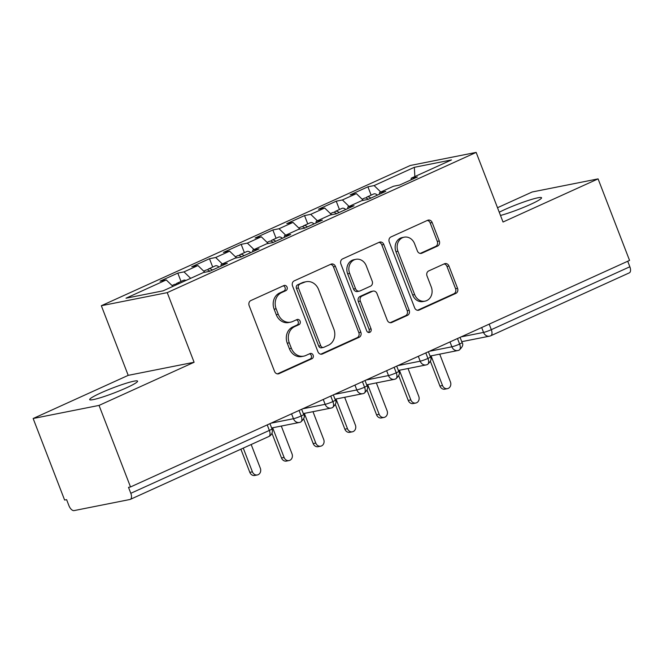 <?xml version="1.0" encoding="UTF-8"?>
<svg xmlns="http://www.w3.org/2000/svg" width="663" height="663" viewBox="0 0 663 663"><rect width="100%" height="100%" fill="white"/><g stroke="black" fill="none" stroke-linecap="round" stroke-linejoin="round"><path stroke-width="0.99" d="M287.054 287.12A2.76 2.379 78.8 0 0 283.888 285.554L250.846 300.554A3.937 3.39 78.8 0 0 249.147 305.618L274.532 371.404A3.937 3.39 78.8 0 0 278.41 373.857A3.937 3.39 78.8 0 0 279.048 373.65L312.091 358.65A2.76 2.379 78.8 0 0 310.118 353.536L305.842 355.476A12.597 10.857 78.8 0 1 303.787 356.139A12.597 10.857 78.8 0 1 291.38 348.299L289.267 342.812A12.597 10.857 78.8 0 1 294.704 326.602L298.98 324.663A2.76 2.379 78.8 0 0 297.007 319.541L292.731 321.48A12.597 10.857 78.8 0 1 290.676 322.143A12.597 10.857 78.8 0 1 278.261 314.303L276.148 308.825A12.597 10.857 78.8 0 1 281.584 292.607L285.861 290.667A2.76 2.379 78.8 0 0 287.054 287.12M290.676 322.143L288.678 322.541A12.597 10.857 78.8 0 1 276.264 314.701L274.151 309.223A12.597 10.857 78.8 0 1 279.587 293.005L283.863 291.065A2.76 2.379 78.8 0 0 283.275 285.828M277.416 373.882L310.102 359.048A2.76 2.379 78.8 0 0 309.505 353.81M303.787 356.139L301.789 356.537A12.597 10.857 78.8 0 1 289.383 348.697L287.27 343.21A12.597 10.857 78.8 0 1 292.706 327L296.983 325.052A2.76 2.379 78.8 0 0 296.386 319.823M500.49 215.458A25.675 2.577 -21.1 0 0 530.383 204.461A25.675 2.577 -21.1 0 0 541.555 197.756A25.675 2.577 -21.1 0 0 528.776 200.301A25.675 2.577 -21.1 0 0 504.825 209.541A25.675 2.577 -21.1 0 0 499.247 212.226M100.842 392.927A25.675 2.577 -21.1 0 0 89.671 399.623A25.675 2.577 -21.1 0 0 102.45 397.087A25.675 2.577 -21.1 0 0 126.401 387.847A25.675 2.577 -21.1 0 0 137.581 381.142A25.675 2.577 -21.1 0 0 124.801 383.686A25.675 2.577 -21.1 0 0 100.842 392.927M437.597 246.056A3.937 3.39 78.8 0 0 439.296 240.992L432.168 222.536A3.937 3.39 78.8 0 0 428.298 220.083A3.937 3.39 78.8 0 0 427.652 220.29L390.955 236.948A3.937 3.39 78.8 0 0 389.256 242.02L414.64 307.806A3.937 3.39 78.8 0 0 418.519 310.259A3.937 3.39 78.8 0 0 419.157 310.052L455.854 293.386A3.937 3.39 78.8 0 0 457.561 288.322L448.959 266.029A3.937 3.39 78.8 0 0 445.08 263.576A3.937 3.39 78.8 0 0 444.434 263.783L428.729 270.91A3.937 3.39 78.8 0 0 427.03 275.982L431.298 287.038A10.533 9.075 78.8 0 1 425.033 301.143A10.533 9.075 78.8 0 1 414.657 294.587L397.941 251.277A10.533 9.075 78.8 0 1 404.206 237.172A10.533 9.075 78.8 0 1 414.582 243.727L417.367 250.946A3.937 3.39 78.8 0 0 421.245 253.399A3.937 3.39 78.8 0 0 421.892 253.191L437.597 246.056L435.599 246.454A3.937 3.39 78.8 0 0 437.298 241.39L430.179 222.934A3.937 3.39 78.8 0 0 427.295 220.456M99.044 405.408L194.102 362.263L128.208 375.357L33.15 418.51L99.044 405.408L130.512 486.957L128.514 487.355L130.81 493.305L269.352 430.42L267.222 424.892M194.102 362.263L167.233 292.632L476.158 152.399L503.026 222.022L598.084 178.877L629.552 260.418L130.512 486.957M335.445 266.443A3.937 3.39 78.8 0 0 331.575 263.99A3.937 3.39 78.8 0 0 330.928 264.197L294.231 280.855A3.937 3.39 78.8 0 0 292.532 285.927L317.917 351.713A3.937 3.39 78.8 0 0 321.795 354.166A3.937 3.39 78.8 0 0 322.433 353.959L359.131 337.293A3.937 3.39 78.8 0 0 360.838 332.229L335.445 266.443L333.456 266.841A3.937 3.39 78.8 0 0 330.572 264.363M342.589 258.901L379.294 242.244A3.937 3.39 78.8 0 1 379.932 242.036A3.937 3.39 78.8 0 1 383.811 244.49L409.195 310.276A3.937 3.39 78.8 0 1 407.496 315.339L391.792 322.475A3.937 3.39 78.8 0 1 391.145 322.682A3.937 3.39 78.8 0 1 387.267 320.229L376.974 293.552A3.937 3.39 78.8 0 0 373.095 291.098A3.937 3.39 78.8 0 0 372.457 291.306L362.039 296.038A3.937 3.39 78.8 0 0 360.332 301.101L371.056 328.881A2.76 2.379 78.8 0 1 366.697 330.854L340.89 263.973A3.937 3.39 78.8 0 1 342.589 258.901M167.233 292.632L101.34 305.726L410.264 165.493L476.158 152.399M181.016 281.435L177.808 273.106L160.065 281.162L166.247 279.927L126.011 298.201L163.156 290.817L203.392 272.543L209.583 271.316L227.326 263.261L221.135 264.496L235.075 258.164L241.266 256.929L259.009 248.882L252.818 250.108L266.758 243.777L272.949 242.55L290.692 234.495L284.502 235.73L298.449 229.398L304.64 228.163L322.384 220.116L316.193 221.343L330.133 215.011L336.323 213.784L354.067 205.729L347.876 206.964L361.816 200.632L368.006 199.397L385.75 191.35L379.559 192.577L393.499 186.245L399.69 185.018L417.433 176.963L411.242 178.198L411.019 179.88M177.808 273.106L183.991 271.88L197.939 265.548L204.859 272.253M212.707 267.056L209.491 258.727L191.748 266.775L197.939 265.548M209.491 258.727L215.682 257.493L229.622 251.161L236.542 257.874M244.39 252.669L241.175 244.34L223.431 252.396L229.622 251.161M241.175 244.34L247.365 243.114L261.305 236.782L268.225 243.487M276.073 238.29L272.858 229.962L255.114 238.009L261.305 236.782M272.858 229.962L279.048 228.727L292.988 222.395L299.916 229.108M307.756 223.903L304.541 215.574L286.797 223.63L292.988 222.395M304.541 215.574L310.732 214.348L324.679 208.016L331.599 214.721M339.439 209.525L336.232 201.196L318.489 209.243L324.679 208.016M336.232 201.196L342.423 199.961L356.363 193.629L363.283 200.342M371.131 195.137L367.915 186.809L350.172 194.864L356.363 193.629M367.915 186.809L374.106 185.582L414.342 167.308L451.486 159.924L411.242 178.198M379.559 192.577L379.335 194.259M374.106 185.582L380.761 192.03M414.856 176.557L414.342 167.308M347.876 206.964L347.644 208.646M342.423 199.961L349.078 206.417M316.193 221.343L315.961 223.025M310.732 214.348L317.395 220.796M284.502 235.73L284.278 237.412M279.048 228.727L285.712 235.183M252.818 250.108L252.595 251.791M247.365 243.114L254.028 249.561M221.135 264.496L220.903 266.178M215.682 257.493L222.337 263.949M33.15 418.51L64.618 500.051L66.615 499.662L68.911 505.612A6.017 2.992 -114.4 0 0 74.065 510.601L129.973 499.488A6.017 2.992 -114.4 0 0 130.304 499.38A6.017 2.992 -114.4 0 0 130.81 493.305M183.991 271.88L190.654 278.327M627.72 261.255L629.85 266.775A6.017 2.992 65.6 0 1 629.344 272.849L490.802 335.743A6.017 2.992 65.6 0 0 491.308 329.668L629.85 266.775M598.084 178.877L532.19 191.98L497.507 207.718M128.208 375.357L101.34 305.726M166.247 279.927L172.91 286.383M299.071 410.438L301.201 415.966A6.017 2.992 65.6 0 1 300.745 422.016A6.017 2.992 65.6 0 1 300.687 422.041A6.017 6.017 0 0 1 299.378 422.464A6.017 5.188 78.8 0 1 293.452 418.718L291.571 413.845M330.754 396.06L332.884 401.579A6.017 2.992 65.6 0 1 332.428 407.629A6.017 2.992 65.6 0 1 332.378 407.654A6.017 6.017 0 0 1 331.061 408.076A6.017 5.188 78.8 0 1 325.135 404.331L323.254 399.457M362.437 381.673L364.567 387.2A6.017 2.992 65.6 0 1 364.111 393.25A6.017 2.992 65.6 0 1 364.062 393.275A6.017 6.017 0 0 1 362.744 393.698A6.017 5.188 78.8 0 1 356.818 389.952L354.937 385.079M394.12 367.294L396.25 372.813A6.017 2.992 65.6 0 1 395.794 378.863A6.017 2.992 65.6 0 1 395.745 378.888A6.017 6.017 0 0 1 394.435 379.311A6.017 5.188 78.8 0 1 388.501 375.565L386.628 370.692M425.803 352.907L427.942 358.434A6.017 2.992 65.6 0 1 427.486 364.484A6.017 2.992 65.6 0 1 427.428 364.509A6.017 6.017 0 0 1 426.118 364.932A6.017 5.188 78.8 0 1 420.193 361.186L418.312 356.313M457.495 338.528L459.625 344.047A6.017 2.992 65.6 0 1 459.169 350.097A6.017 2.992 65.6 0 1 459.111 350.122A6.017 6.017 0 0 1 457.801 350.545A6.017 5.188 78.8 0 1 451.876 346.799L449.995 341.926M320.801 354.191L357.142 337.691A3.937 3.39 78.8 0 0 358.84 332.627L333.456 266.841M299.626 284.419A2.76 2.379 78.8 0 0 298.433 287.966L320.718 345.713A2.76 2.379 78.8 0 0 323.884 347.288L328.392 345.241A12.597 10.857 78.8 0 0 333.829 329.022L318.596 289.549A12.597 10.857 78.8 0 0 306.19 281.709A12.597 10.857 78.8 0 0 304.135 282.372L297.629 284.817A2.76 2.379 78.8 0 0 296.436 288.364L298.433 287.966M323.436 347.429L321.439 347.826A2.76 2.379 78.8 0 1 318.721 346.111L296.436 288.364M306.19 281.709L304.193 282.106A12.597 10.857 78.8 0 0 302.137 282.769L304.135 282.372M297.629 284.817L302.137 282.769M390.151 322.707L405.499 315.737A3.937 3.39 78.8 0 0 407.198 310.674L381.813 244.887A3.937 3.39 78.8 0 0 378.929 242.409M373.095 291.098L371.098 291.496A3.937 3.39 78.8 0 0 370.46 291.703L360.042 296.436A3.937 3.39 78.8 0 0 358.335 301.499L369.059 329.279L371.056 328.881M368.363 332.511A2.76 2.379 78.8 0 0 369.059 329.279M366.291 265.863A10.533 9.075 78.8 0 0 355.915 259.308A10.533 9.075 78.8 0 0 349.65 273.413L355.542 288.678A3.937 3.39 78.8 0 0 359.421 291.123A3.937 3.39 78.8 0 0 360.059 290.916L370.476 286.192A3.937 3.39 78.8 0 0 372.183 281.12L366.291 265.863M355.915 259.308L353.918 259.705A10.533 9.075 78.8 0 0 347.652 273.811L349.65 273.413M359.421 291.123L357.423 291.521A3.937 3.39 78.8 0 1 353.545 289.068L347.652 273.811M420.251 253.423L435.599 246.454M404.206 237.172L402.209 237.569A10.533 9.075 78.8 0 0 395.944 251.675L397.941 251.277M425.033 301.143L423.035 301.541A10.533 9.075 78.8 0 1 412.659 294.985L395.944 251.675M417.524 310.284L453.865 293.784A3.937 3.39 78.8 0 0 455.564 288.72L446.961 266.427A3.937 3.39 78.8 0 0 444.077 263.949M176.748 284.642A8.022 3.995 -114.4 0 0 174.833 284.303A8.022 3.995 -114.4 0 0 174.394 284.444L172.024 285.521M179.283 283.491A8.022 3.995 -114.4 0 0 177.369 283.151A8.022 3.995 -114.4 0 0 176.93 283.292A8.022 3.995 -114.4 0 0 175.869 284.328M176.93 283.292L183.585 280.275A8.022 3.995 65.6 0 1 184.024 280.134A8.022 3.995 65.6 0 1 185.938 280.474M257.352 474.948L254.758 475.462A5.014 4.318 -101.2 0 1 249.818 472.346L252.412 471.832A5.014 4.318 78.8 0 0 257.352 474.948A5.014 4.318 78.8 0 0 260.335 468.235L251.178 444.517M243.263 448.105L252.412 471.832M240.884 449.191L249.818 472.346M209.823 271.208A8.022 3.995 -114.4 0 0 206.524 269.916A8.022 3.995 -114.4 0 0 206.077 270.065L203.707 271.134M212.359 270.056A8.022 3.995 -114.4 0 0 209.052 268.772A8.022 3.995 -114.4 0 0 208.613 268.913A8.022 3.995 -114.4 0 0 207.552 269.94M208.613 268.913L215.268 265.888A8.022 3.995 65.6 0 1 215.707 265.747A8.022 3.995 65.6 0 1 219.014 267.032M289.035 460.57L286.441 461.083A5.014 4.318 -101.2 0 1 281.502 457.959L284.096 457.445A5.014 4.318 78.8 0 0 289.035 460.57A5.014 4.318 78.8 0 0 292.018 453.848L281.294 426.052M272.65 427.776L284.096 457.445M271.954 433.229L281.502 457.959M241.506 256.821A8.022 3.995 -114.4 0 0 238.208 255.537A8.022 3.995 -114.4 0 0 237.76 255.678L235.39 256.755M244.042 255.669A8.022 3.995 -114.4 0 0 240.744 254.385A8.022 3.995 -114.4 0 0 240.296 254.526A8.022 3.995 -114.4 0 0 239.235 255.562M240.296 254.526L246.951 251.509A8.022 3.995 65.6 0 1 247.398 251.368A8.022 3.995 65.6 0 1 250.697 252.653M320.718 446.182L318.124 446.696A5.014 4.318 -101.2 0 1 313.185 443.58L315.779 443.066A5.014 4.318 78.8 0 0 320.718 446.182A5.014 4.318 78.8 0 0 323.701 439.47L312.977 411.673M304.334 413.389L315.779 443.066M303.646 418.85L313.185 443.58M273.197 242.443A8.022 3.995 -114.4 0 0 269.891 241.15A8.022 3.995 -114.4 0 0 269.451 241.299L267.073 242.368M275.733 241.291A8.022 3.995 -114.4 0 0 272.427 240.006A8.022 3.995 -114.4 0 0 271.979 240.147A8.022 3.995 -114.4 0 0 270.927 241.175M271.979 240.147L278.634 237.122A8.022 3.995 65.6 0 1 279.082 236.981A8.022 3.995 65.6 0 1 282.38 238.266M352.409 431.804L349.807 432.317A5.014 4.318 -101.2 0 1 344.868 429.193L347.47 428.679A5.014 4.318 78.8 0 0 352.409 431.804A5.014 4.318 78.8 0 0 355.385 425.082L344.661 397.286M336.017 399.01L347.47 428.679M335.329 404.463L344.868 429.193M304.881 228.055A8.022 3.995 -114.4 0 0 301.574 226.771A8.022 3.995 -114.4 0 0 301.135 226.912L298.764 227.989M307.417 226.903A8.022 3.995 -114.4 0 0 304.11 225.619A8.022 3.995 -114.4 0 0 303.671 225.76A8.022 3.995 -114.4 0 0 302.61 226.796M303.671 225.76L310.325 222.743A8.022 3.995 65.6 0 1 310.765 222.602A8.022 3.995 65.6 0 1 314.071 223.887M384.092 417.417L381.498 417.93A5.014 4.318 -101.2 0 1 376.559 414.814L379.153 414.3A5.014 4.318 78.8 0 0 384.092 417.417A5.014 4.318 78.8 0 0 387.076 410.704L376.352 382.907M367.7 384.623L379.153 414.3M367.012 390.076L376.559 414.814M336.564 213.677A8.022 3.995 -114.4 0 0 333.257 212.384A8.022 3.995 -114.4 0 0 332.818 212.525L330.447 213.602M339.1 212.525A8.022 3.995 -114.4 0 0 335.793 211.24A8.022 3.995 -114.4 0 0 335.354 211.381A8.022 3.995 -114.4 0 0 334.293 212.409M335.354 211.381L342.009 208.356A8.022 3.995 65.6 0 1 342.448 208.215A8.022 3.995 65.6 0 1 345.755 209.5M415.776 403.038L413.182 403.552A5.014 4.318 -101.2 0 1 408.242 400.427L410.836 399.913A5.014 4.318 78.8 0 0 415.776 403.038A5.014 4.318 78.8 0 0 418.759 396.317L408.035 368.52M399.391 370.244L410.836 399.913M398.695 375.697L408.242 400.427M368.247 199.29A8.022 3.995 -114.4 0 0 364.948 198.005A8.022 3.995 -114.4 0 0 364.501 198.146L362.131 199.223M370.783 198.138A8.022 3.995 -114.4 0 0 367.484 196.853A8.022 3.995 -114.4 0 0 367.037 196.994A8.022 3.995 -114.4 0 0 365.976 198.03M367.037 196.994L373.692 193.977A8.022 3.995 65.6 0 1 374.131 193.836A8.022 3.995 65.6 0 1 377.438 195.121M447.459 388.651L444.865 389.164A5.014 4.318 -101.2 0 1 439.925 386.048L442.519 385.534A5.014 4.318 78.8 0 0 447.459 388.651A5.014 4.318 78.8 0 0 450.442 381.938L439.718 354.141M431.074 355.857L442.519 385.534M430.378 361.31L439.925 386.048M130.304 499.38L268.846 436.494A6.017 2.992 -114.4 0 0 269.352 430.42A6.017 0.605 -21.1 0 0 271.971 428.845L269.965 423.649M489.178 324.141L491.308 329.668A6.017 0.605 -21.1 0 1 483.559 332.42L481.678 327.547M271.001 423.176L293.452 418.718A6.017 0.605 -21.1 0 0 301.201 415.966A6.017 0.605 -21.1 0 0 303.662 414.466C305.154 416.381 304.176 418.9 300.745 422.016M302.684 408.798L325.135 404.331A6.017 0.605 -21.1 0 0 332.884 401.579A6.017 0.605 -21.1 0 0 335.345 400.079C336.837 402.002 335.859 404.513 332.428 407.629M334.367 394.41L356.818 389.952A6.017 0.605 -21.1 0 0 364.567 387.2A6.017 0.605 -21.1 0 0 367.029 385.7C368.52 387.615 367.551 390.134 364.111 393.25M366.059 380.032L388.501 375.565A6.017 0.605 -21.1 0 0 396.25 372.813A6.017 0.605 -21.1 0 0 398.712 371.313C400.203 373.236 399.234 375.747 395.794 378.863M397.742 365.644L420.193 361.186A6.017 0.605 -21.1 0 0 427.942 358.434A6.017 0.605 -21.1 0 0 430.403 356.934C431.886 358.849 430.917 361.368 427.486 364.484M429.425 351.266L451.876 346.799A6.017 0.605 -21.1 0 0 459.625 344.047A6.017 0.605 -21.1 0 0 462.086 342.547C463.578 344.47 462.6 346.981 459.169 350.097M461.108 336.879L483.559 332.42A6.017 5.188 78.8 0 0 489.485 336.166A6.017 6.017 0 0 0 490.802 335.743M279.587 293.005L281.584 292.607M274.151 309.223L276.148 308.825M276.264 314.701L278.261 314.303M296.983 325.052L298.98 324.663M292.706 327L294.704 326.602M287.27 343.21L289.267 342.812M289.383 348.697L291.38 348.299M310.102 359.048L312.091 358.65M277.731 373.907L279.048 373.65M283.863 291.065L285.861 290.667M358.84 332.627L360.838 332.229M357.142 337.691L359.131 337.293M321.124 354.216L322.433 353.959M318.721 346.111L320.718 345.713M381.813 244.887L383.811 244.49M407.198 310.674L409.195 310.276M405.499 315.737L407.496 315.339M390.474 322.732L391.792 322.475M370.46 291.703L372.457 291.306M360.042 296.436L362.039 296.038M358.335 301.499L360.332 301.101M353.545 289.068L355.542 288.678M420.574 253.448L421.892 253.191M412.659 294.985L414.657 294.587M446.961 266.427L448.959 266.029M455.564 288.72L457.561 288.322M453.865 293.784L455.854 293.386M417.847 310.309L419.157 310.052M430.179 222.934L432.168 222.536M437.298 241.39L439.296 240.992M271.639 427.975L299.378 422.464M268.846 436.494A6.017 6.017 0 0 0 271.971 428.845M303.322 413.596L331.061 408.076M301.657 409.262L303.662 414.466M335.006 399.209L362.744 393.698M333.34 394.883L335.345 400.079M366.697 384.83L394.435 379.311M365.023 380.496L367.029 385.7M398.38 370.443L426.118 364.932M396.706 366.117L398.712 371.313M430.063 356.064L457.801 350.545M428.397 351.73L430.403 356.934M461.746 341.677L489.485 336.166M460.081 337.351L462.086 342.547"/></g></svg>
